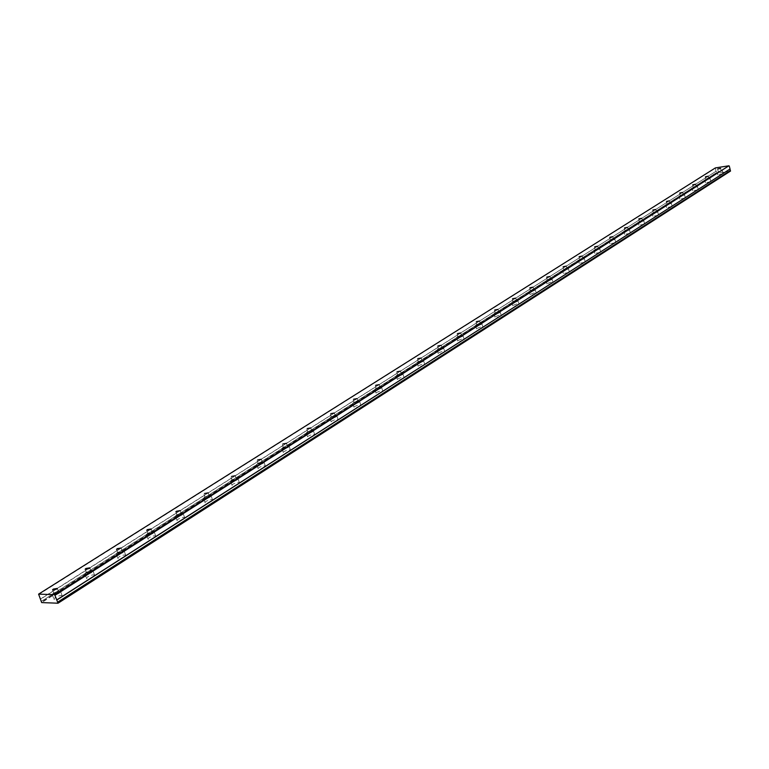 <?xml version="1.0" encoding="UTF-8"?>
<svg xmlns="http://www.w3.org/2000/svg" width="769" height="769" viewBox="0 0 769 769"><rect width="100%" height="100%" fill="white"/><g stroke="black" fill="none" stroke-linecap="round" stroke-linejoin="round"><path stroke-width="0.58" stroke-dasharray="3.85 2.88" d="M54.868 593.053L54.041 593.831L58.011 593.159L58.838 592.39L54.868 593.053M718.429 171.554L721.245 170.987L718.429 171.554M706.086 179.398L708.922 178.821L706.086 179.398M693.436 187.425L696.301 186.857L693.436 187.425M680.478 195.662L683.362 195.086L680.478 195.662M667.194 204.093L670.107 203.516L667.194 204.093M653.573 212.744L656.515 212.167L653.573 212.744M639.606 221.626L642.576 221.039L639.606 221.626M625.274 230.729L628.263 230.142L625.274 230.729M610.567 240.072L613.585 239.486L610.567 240.072M595.466 249.665L598.513 249.079L595.466 249.665M579.951 259.518L583.027 258.922L579.951 259.518M564.013 269.64L567.118 269.044L564.013 269.64M547.624 280.051L550.767 279.455L547.624 280.051M530.783 290.749L533.955 290.153L530.783 290.749M513.461 301.756L516.662 301.15L513.461 301.756M495.63 313.079L498.86 312.474L495.63 313.079M477.28 324.739L480.538 324.134L477.28 324.739M458.372 336.745L461.669 336.14L458.372 336.745M438.897 349.116L442.223 348.501L438.897 349.116M418.817 361.872L422.181 361.257L418.817 361.872M398.111 375.022L401.514 374.407L398.111 375.022M376.743 388.595L380.184 387.97L376.743 388.595M354.692 402.6L358.171 401.985L354.692 402.6M331.91 417.077L335.428 416.452L331.91 417.077M308.369 432.024L311.926 431.399L308.369 432.024M284.03 447.491L287.625 446.856L284.03 447.491M258.855 463.486L262.489 462.851L258.855 463.486M232.786 480.039L236.468 479.404L232.786 480.039M205.784 497.187L209.514 496.543L205.784 497.187M177.802 514.97L177.149 515.576L180.926 514.932L181.571 514.317L177.802 514.97M148.782 533.398L148.09 534.051L152.598 532.754L148.782 533.398M118.657 552.536L117.926 553.219L122.531 551.873L118.657 552.536M87.378 572.405L86.599 573.136L91.3 571.742L87.378 572.405M41.103 601.473L716.362 172.669L716.545 171.92L716.006 171.285L40.286 599.32M60.924 597.686C56.714 599.82 54.359 600.214 53.859 598.868L55.339 597.494C59.54 595.36 61.895 594.966 62.395 596.311L60.924 597.686M59.242 593.197C55.022 595.321 52.667 595.725 52.167 594.389L53.647 593.014C57.858 590.89 60.213 590.496 60.703 591.832L59.242 593.197M722.85 173.881L717.852 174.89L722.85 173.881M722.11 170.987L717.112 171.996L722.11 170.987M710.546 181.763L705.5 182.772L710.546 181.763M709.787 178.831L704.74 179.85L709.787 178.831M697.944 189.828L692.85 190.847L697.944 189.828M697.166 186.867L692.081 187.886L697.166 186.867M685.025 198.104L679.892 199.123L685.025 198.104M684.237 195.105L679.104 196.133L684.237 195.105M671.779 206.582L666.598 207.601L671.779 206.582M670.981 203.554L665.8 204.583L670.981 203.554M658.206 215.272L652.977 216.3L658.206 215.272M657.38 212.206L652.16 213.244L657.38 212.206M644.278 224.192L639.001 225.221L644.278 224.192M643.442 221.088L638.164 222.126L643.442 221.088M629.984 233.343L624.659 234.382L629.984 233.343M629.129 230.2L623.813 231.248L629.129 230.2M615.315 242.735L609.942 243.773L615.315 242.735M614.45 239.563L609.077 240.601L614.45 239.563M600.262 252.376L594.841 253.414L600.262 252.376M599.368 249.166L593.947 250.213L599.368 249.166M584.796 262.277L579.317 263.325L584.796 262.277M583.882 259.028L578.403 260.085L583.882 259.028M568.897 272.447L563.369 273.504L568.897 272.447M567.974 269.16L562.437 270.217L567.974 269.16M552.565 282.905C549.729 284.203 547.874 284.559 546.98 283.963L547.47 283.501C550.296 282.213 552.152 281.858 553.046 282.444L552.565 282.905M551.613 279.58C548.778 280.868 546.922 281.223 546.028 280.647L546.519 280.176C549.345 278.897 551.21 278.541 552.094 279.118L551.613 279.58M535.772 293.662C532.888 294.979 531.014 295.334 530.129 294.729L530.639 294.239C533.513 292.922 535.387 292.566 536.272 293.181L535.772 293.662M534.791 290.288C531.917 291.605 530.033 291.96 529.159 291.355L529.668 290.874C532.542 289.567 534.417 289.211 535.301 289.807L534.791 290.288M518.489 304.726C515.566 306.072 513.673 306.427 512.798 305.793L513.327 305.283C516.249 303.938 518.143 303.582 519.017 304.216L518.489 304.726M517.489 301.313C514.567 302.65 512.673 303.015 511.798 302.38L512.327 301.881C515.249 300.535 517.153 300.179 518.018 300.804L517.489 301.313M500.706 316.107C497.735 317.482 495.822 317.837 494.957 317.184L495.515 316.645C498.485 315.28 500.398 314.925 501.253 315.578L500.706 316.107M499.687 312.656C496.716 314.021 494.803 314.377 493.938 313.733L494.496 313.194C497.466 311.829 499.379 311.474 500.244 312.127L499.687 312.656M482.403 327.834C479.385 329.228 477.453 329.593 476.597 328.901L477.174 328.344C480.192 326.95 482.125 326.594 482.98 327.277L482.403 327.834M481.356 324.326C478.337 325.729 476.405 326.085 475.55 325.412L476.136 324.854C479.154 323.461 481.086 323.095 481.942 323.778L481.356 324.326M463.553 339.898C460.477 341.33 458.526 341.696 457.68 340.984L458.295 340.398C461.362 338.966 463.313 338.61 464.159 339.321L463.553 339.898M462.477 336.351C459.41 337.783 457.449 338.139 456.613 337.437L457.228 336.851C460.295 335.428 462.246 335.073 463.082 335.774L462.477 336.351M444.126 352.337C441.002 353.807 439.022 354.163 438.195 353.423L438.839 352.808C441.954 351.346 443.934 350.991 444.761 351.731L444.126 352.337M443.031 348.742C439.897 350.203 437.926 350.568 437.1 349.837L437.744 349.222C440.858 347.761 442.838 347.405 443.665 348.136L443.031 348.742M424.094 365.16C420.922 366.659 418.922 367.024 418.105 366.246L418.778 365.602C421.95 364.112 423.95 363.747 424.767 364.516L424.094 365.16M422.969 361.517C419.797 363.006 417.798 363.372 416.981 362.612L417.654 361.968C420.835 360.478 422.825 360.113 423.642 360.882L422.969 361.517M403.446 378.386C400.207 379.915 398.188 380.28 397.39 379.482L398.102 378.8C401.331 377.271 403.341 376.916 404.148 377.714L403.446 378.386M402.293 374.686C399.053 376.214 397.035 376.579 396.237 375.791L396.948 375.118C400.178 373.59 402.197 373.225 402.994 374.022L402.293 374.686M382.135 392.027C378.838 393.593 376.8 393.959 376.012 393.132L376.762 392.421C380.049 390.854 382.087 390.489 382.866 391.325L382.135 392.027M380.953 388.287C377.656 389.845 375.608 390.21 374.83 389.393L375.57 388.681C378.867 387.124 380.905 386.759 381.693 387.576L380.953 388.287M360.132 406.119C356.778 407.714 354.711 408.089 353.942 407.224L354.73 406.474C358.075 404.879 360.132 404.504 360.911 405.369L360.132 406.119M358.912 402.322C355.557 403.917 353.5 404.283 352.731 403.427L353.509 402.687C356.864 401.091 358.921 400.726 359.69 401.581L358.912 402.322M337.408 420.672C333.986 422.306 331.9 422.681 331.151 421.777L331.977 420.989C335.39 419.355 337.466 418.98 338.225 419.884L337.408 420.672M336.159 416.817C332.737 418.451 330.651 418.826 329.901 417.932L330.728 417.144C334.14 415.52 336.226 415.145 336.976 416.039L336.159 416.817M313.915 435.706C310.436 437.388 308.331 437.753 307.59 436.821L308.465 435.985C311.945 434.312 314.05 433.947 314.781 434.879L313.915 435.706M312.637 431.793C309.148 433.476 307.042 433.841 306.312 432.918L307.187 432.091C310.666 430.419 312.772 430.044 313.502 430.976L312.637 431.793M289.634 451.249C286.087 452.97 283.953 453.345 283.232 452.374L284.155 451.499C287.702 449.778 289.826 449.413 290.547 450.384L289.634 451.249M288.317 447.289C284.761 449 282.627 449.384 281.915 448.414L282.838 447.548C286.385 445.828 288.519 445.453 289.231 446.424L288.317 447.289M264.507 467.341C260.883 469.109 258.73 469.484 258.038 468.465L259.009 467.542C262.623 465.783 264.776 465.408 265.478 466.418L264.507 467.341M263.152 463.313C259.528 465.072 257.365 465.456 256.673 464.447L257.653 463.534C261.268 461.775 263.421 461.4 264.123 462.4L263.152 463.313M238.496 483.989C234.805 485.806 232.623 486.181 231.95 485.124L232.978 484.153C236.669 482.346 238.851 481.971 239.524 483.019L238.496 483.989M237.102 479.904C233.401 481.711 231.219 482.096 230.546 481.048L231.584 480.077C235.276 478.28 237.458 477.895 238.121 478.943L237.102 479.904M211.552 501.244C207.784 503.099 205.573 503.484 204.929 502.388L206.015 501.35C209.783 499.504 211.984 499.119 212.638 500.215L211.552 501.244M210.11 497.091C206.342 498.946 204.131 499.331 203.487 498.245L204.573 497.216C208.351 495.371 210.552 494.986 211.196 496.072L210.11 497.091M183.628 519.123C179.773 521.036 177.543 521.411 176.918 520.267L178.072 519.181C181.917 517.277 184.156 516.893 184.781 518.037L183.628 519.123M182.147 514.913C178.283 516.816 176.053 517.201 175.428 516.066L176.591 514.98C180.436 513.086 182.676 512.702 183.291 513.827L182.147 514.913M154.665 537.666C150.724 539.627 148.465 540.011 147.869 538.829L149.099 537.666C153.021 535.714 155.29 535.33 155.886 536.522L154.665 537.666M153.137 533.388C149.186 535.349 146.927 535.733 146.331 534.551L147.561 533.407C151.503 531.456 153.762 531.071 154.358 532.244L153.137 533.388M124.607 556.919C120.579 558.928 118.282 559.323 117.715 558.083L119.022 556.852C123.04 554.843 125.328 554.459 125.895 555.699L124.607 556.919M123.021 552.575C118.993 554.584 116.696 554.968 116.138 553.747L117.446 552.526C121.464 550.517 123.761 550.133 124.318 551.354L123.021 552.575M93.376 576.904C89.262 578.98 86.935 579.374 86.407 578.077L87.791 576.779C91.905 574.712 94.222 574.328 94.75 575.616L93.376 576.904M91.742 572.492C87.628 574.558 85.301 574.952 84.773 573.674L86.166 572.376C90.271 570.319 92.597 569.925 93.126 571.204L91.742 572.492M730.425 171.237L716.679 173.361L716.343 172.756L41.103 601.598M40.18 599.186L716.006 171.285M715.939 171.208L715.401 167.902M38.45 594.62L715.189 168.267M716.679 173.361L41.68 602.588M716.448 173.198L41.363 602.281M52.686 590.227L54.041 593.831M717.621 169.199L718.265 171.708M705.26 177.014L705.913 179.562M692.59 185.031L693.263 187.598M679.613 193.24L680.296 195.835M666.31 201.661L667.002 204.285M652.67 210.293L653.381 212.946M638.674 219.146L639.395 221.828M624.322 228.239L625.053 230.94M609.586 237.563L610.336 240.293M594.456 247.137L595.225 249.896M578.922 256.971L579.701 259.759M562.956 267.074L563.754 269.89M546.538 277.465L547.355 280.31M529.668 288.144L530.504 291.018M512.308 299.131L513.163 302.034M494.448 310.436L495.323 313.377M476.059 322.076L476.953 325.047M457.122 334.063L458.026 337.072M437.609 346.425L438.532 349.462M417.49 359.161L418.442 362.228M396.746 372.292L397.717 375.397M375.33 385.855L376.329 388.989M353.231 399.851L354.249 403.023M330.401 414.299L331.449 417.519M306.812 429.246L307.879 432.495M282.415 444.693L283.511 447.981M257.182 460.679L258.307 463.995M231.056 477.232L232.209 480.587M203.987 494.371L205.169 497.764M175.938 512.144L177.149 515.576M146.841 530.572L148.09 534.051M116.648 549.7L117.926 553.219M85.282 569.579L86.599 573.136M52.167 594.389L53.859 598.868M717.112 171.996L717.852 174.89M704.74 179.85L705.5 182.772M692.081 187.886L692.85 190.847M679.104 196.133L679.892 199.123M665.8 204.583L666.598 207.601M652.16 213.244L652.977 216.3M638.164 222.126L639.001 225.221M623.813 231.248L624.659 234.382M609.077 240.601L609.942 243.773M593.947 250.213L594.841 253.414M578.403 260.085L579.317 263.325M562.437 270.217L563.369 273.504M546.028 280.647L546.98 283.963M529.159 291.355L530.129 294.729M511.798 302.38L512.798 305.793M493.938 313.733L494.957 317.184M475.55 325.412L476.597 328.901M456.613 337.437L457.68 340.984M437.1 349.837L438.195 353.423M416.981 362.612L418.105 366.246M396.237 375.791L397.39 379.482M374.83 389.393L376.012 393.132M352.731 403.427L353.942 407.224M329.901 417.932L331.151 421.777M306.312 432.918L307.59 436.821M281.915 448.414L283.232 452.374M256.673 464.447L258.038 468.465M230.546 481.048L231.95 485.124M203.487 498.245L204.929 502.388M175.428 516.066L176.918 520.267M146.331 534.551L147.869 538.829M116.138 553.747L117.715 558.083M84.773 573.674L86.407 578.077M57.339 588.4L58.838 592.39M720.582 168.411L721.245 170.987M708.249 176.216L708.922 178.821M695.618 184.224L696.301 186.857M682.67 192.423L683.362 195.086M669.395 200.824L670.107 203.516M655.784 209.447L656.515 212.167M641.827 218.281L642.576 221.039M627.514 227.355L628.263 230.142M612.806 236.66L613.585 239.486M597.715 246.224L598.513 249.079M582.22 256.039L583.027 258.922M566.292 266.122L567.118 269.044M549.922 276.494L550.767 279.455M533.09 287.154L533.955 290.153M515.778 298.112L516.662 301.15M497.956 309.398L498.86 312.474M479.616 321.019L480.538 324.134M460.718 332.977L461.669 336.14M441.252 345.31L442.223 348.501M421.181 358.018L422.181 361.257M400.486 371.119L401.514 374.407M379.136 384.644L380.184 387.97M357.085 398.602L358.171 401.985M334.323 413.02L335.428 416.452M310.791 427.92L311.926 431.399M286.452 443.329L287.625 446.856M261.287 459.266L262.489 462.851M235.227 475.771L236.468 479.404M208.236 492.862L209.514 496.543M180.254 510.578L181.571 514.317M151.233 528.947L152.598 532.754M121.127 548.018L122.531 551.873M89.848 567.82L91.3 571.742M60.703 591.832L62.395 596.311M722.399 170.699L723.139 173.602M710.095 178.533L710.844 181.465M697.483 186.559L698.252 189.53M684.564 194.788L685.352 197.787M671.318 203.218L672.116 206.246M657.735 211.869L658.552 214.926M643.807 220.732L644.643 223.837M629.513 229.835L630.369 232.969M614.844 239.169L615.719 242.341M599.791 248.752L600.676 251.963M584.325 258.605L585.228 261.854M568.426 268.717L569.358 272.005M552.094 279.118L553.046 282.444M535.301 289.807L536.272 293.181M518.018 300.804L519.017 304.216M500.244 312.127L501.253 315.578M481.942 323.778L482.98 327.277M463.082 335.774L464.159 339.321M443.665 348.136L444.761 351.731M423.642 360.882L424.767 364.516M402.994 374.022L404.148 377.714M381.693 387.576L382.866 391.325M359.69 401.581L360.911 405.369M336.976 416.039L338.225 419.884M313.502 430.976L314.781 434.879M289.231 446.424L290.547 450.384M264.123 462.4L265.478 466.418M238.121 478.943L239.524 483.019M211.196 496.072L212.638 500.215M183.291 513.827L184.781 518.037M154.358 532.244L155.886 536.522M124.318 551.354L125.895 555.699M93.126 571.204L94.75 575.616"/><path stroke-width="1.15" d="M53.369 589.073L52.532 589.842L56.512 589.169L57.339 588.4L53.369 589.073M717.765 168.978L720.582 168.411L717.765 168.978M705.413 176.793L708.249 176.216L705.413 176.793M692.754 184.8L695.618 184.224L692.754 184.8M679.777 193L682.67 192.423L679.777 193M666.483 201.401L669.395 200.824L666.483 201.401M652.852 210.024L655.784 209.447L652.852 210.024M638.866 218.867L641.827 218.281L638.866 218.867M624.515 227.941L627.514 227.355L624.515 227.941M609.788 237.256L612.806 236.66L609.788 237.256M594.668 246.811L597.715 246.224L594.668 246.811M579.144 256.635L582.22 256.039L579.144 256.635M563.187 266.718L566.292 266.122L563.187 266.718M546.778 277.09L549.922 276.494L546.778 277.09M529.918 287.75L533.09 287.154L529.918 287.75M512.577 298.718L515.778 298.112L512.577 298.718M494.727 310.003L497.956 309.398L494.727 310.003M476.347 321.625L479.616 321.019L476.347 321.625M457.42 333.592L460.718 332.977L457.42 333.592M437.917 345.925L441.252 345.31L437.917 345.925M417.817 358.633L421.181 358.018L417.817 358.633M397.083 371.744L400.486 371.119L397.083 371.744M375.695 385.269L379.136 384.644L375.695 385.269M353.615 399.226L357.085 398.602L353.615 399.226M330.805 413.655L334.323 413.02L330.805 413.655M307.235 428.554L310.791 427.92L307.235 428.554M282.857 443.963L286.452 443.329L282.857 443.963M257.644 459.91L261.287 459.266L257.644 459.91M231.536 476.415L235.227 475.771L231.536 476.415M204.506 493.506L208.236 492.862L204.506 493.506M176.486 511.231L175.832 511.837L180.254 510.578L176.486 511.231M147.417 529.601L146.725 530.245L150.551 529.591L151.233 528.947L147.417 529.601M117.253 548.672L116.523 549.354L121.127 548.018L117.253 548.672M85.926 568.483L85.148 569.204L89.069 568.541L89.848 567.82L85.926 568.483M54.666 594.668L58.031 603.213L41.68 602.588L38.604 594.129L715.401 167.902L728.906 165.787L54.666 594.668L38.604 594.129M728.906 165.787L55.205 595.177M57.867 602.233L730.55 171.026L58.031 603.213M729.281 166.066L730.041 169.017L56.944 599.791M56.944 599.926L730.041 169.017M730.012 169.103L730.367 170.497L57.762 602.098M58.127 602.925L730.55 171.026"/></g></svg>
